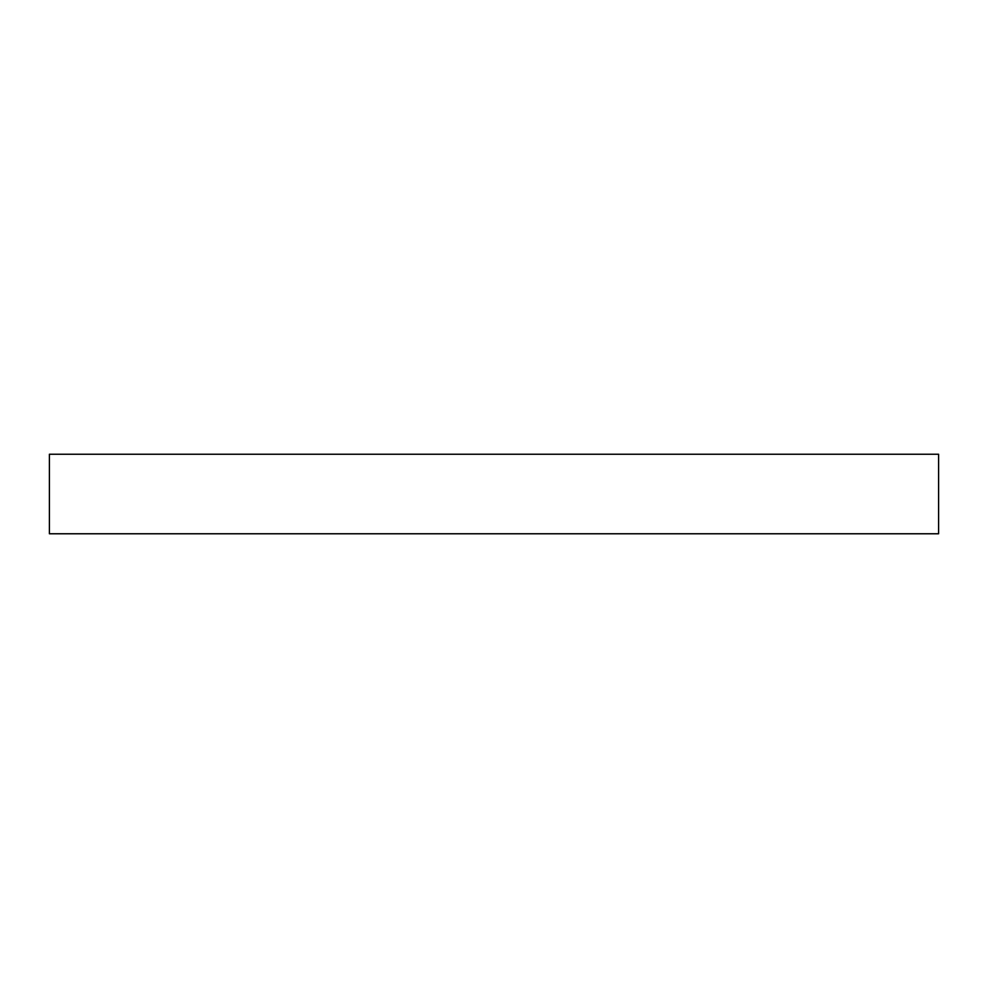 <?xml version="1.0" encoding="UTF-8"?>
<svg xmlns="http://www.w3.org/2000/svg" width="988" height="988" viewBox="0 0 988 988"><rect width="100%" height="100%" fill="white"/><g stroke="black" fill="none" stroke-linecap="round" stroke-linejoin="round"><path stroke-width="1.48" d="M938.6 454.233L49.4 454.233L49.4 533.767L938.6 533.767L938.6 454.233"/></g></svg>
